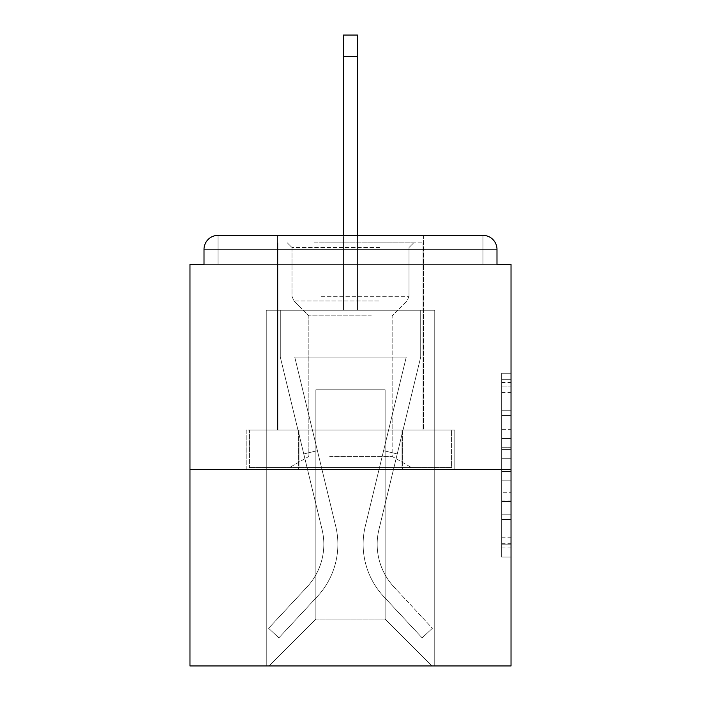 <?xml version="1.0" encoding="UTF-8"?>
<svg xmlns="http://www.w3.org/2000/svg" width="701" height="701" viewBox="0 0 701 701"><rect width="100%" height="100%" fill="white"/><g stroke="black" fill="none" stroke-linecap="round" stroke-linejoin="round"><path stroke-width="0.53" stroke-dasharray="3.5 2.63" d="M501.671 429.336L501.671 458.734L511.029 458.734L511.029 547.858L511.029 382.474L511.029 458.734L501.671 458.734L501.671 379.714L501.671 557.05L501.671 373.282L501.671 544.186L511.029 544.186L501.671 544.186L511.029 544.186L501.671 544.186L501.671 514.779L501.671 557.05L511.029 557.05L511.029 373.282L511.029 543.722L511.029 471.598L501.671 471.598L511.029 471.598L511.029 514.779L511.029 386.146L501.671 386.146L511.029 386.146L511.029 557.05L511.029 382.474L511.029 557.05L501.671 557.05L501.671 373.282L511.029 373.282L511.029 382.474L511.029 373.282L511.029 382.474L511.029 373.282L511.029 379.714L511.029 373.282L501.671 373.282L501.671 386.146L511.029 386.146L501.671 386.146L501.671 429.336L511.029 429.336M423.509 235.37L423.509 430.063L277.491 430.063L423.509 430.063L277.491 430.063L277.491 235.37L423.509 235.37L277.491 235.37L423.509 235.37L277.491 235.37L277.491 430.063L423.509 430.063L423.509 235.37L277.491 235.37M511.029 447.711L511.029 438.519L511.029 447.711L501.671 447.711L501.671 410.725L501.671 519.607L501.671 492.268L511.029 492.268L501.671 492.268L501.671 557.05L511.029 557.05L501.671 557.05L511.029 557.05L501.671 557.05L501.671 373.282L511.029 373.282L501.671 373.282L511.029 373.282L501.671 373.282L501.671 447.711L511.029 447.711M511.029 469.381L511.029 665.95L189.971 665.95L189.971 469.381L511.029 469.381L511.029 264.382L496.991 264.382L496.991 249.407L496.991 264.382L204.009 264.382L204.009 249.407L204.009 264.382L189.971 264.382L189.971 469.381L511.029 469.381L189.971 469.381M343.481 56.579L357.519 56.579L343.481 56.579L357.519 56.579L343.481 56.579L357.519 56.579L343.481 56.579L357.519 56.579L343.481 56.579L357.519 56.579L343.481 56.579L357.519 56.579L343.481 56.579L357.519 56.579L343.481 56.579L357.519 56.579L343.481 56.579L357.519 56.579L343.481 56.579L357.519 56.579L343.481 56.579L357.519 56.579L343.481 56.579L357.519 56.579L343.481 56.579L357.519 56.579L343.481 56.579L357.519 56.579L343.481 56.579L357.519 56.579L343.481 56.579L357.519 56.579L357.519 35.05L343.481 35.05L343.481 310.254L266.257 310.254L266.257 665.95L434.743 665.95L434.743 310.254L266.257 310.254L266.257 665.95L269.061 665.95L315.862 619.149L315.862 389.817L315.862 619.149L315.862 389.817L385.138 389.817L385.138 619.149L431.939 665.95L434.743 665.95L434.743 310.254L266.257 310.254L266.257 665.95L269.061 665.95L315.862 619.149L315.862 389.817L315.862 619.149L315.862 389.817L385.138 389.817L385.138 619.149L431.939 665.95L434.743 665.95L434.743 310.254L266.257 310.254L266.257 665.95L269.061 665.95L315.862 619.149L315.862 389.817L385.138 389.817L385.138 619.149L431.939 665.95L434.743 665.95L434.743 310.254L266.257 310.254L266.257 665.95L269.061 665.95L315.862 619.149L315.862 389.817L385.138 389.817L385.138 619.149L431.939 665.95L434.743 665.95L434.743 310.254L266.257 310.254L266.257 665.95L269.061 665.95L315.862 619.149L315.862 389.817L385.138 389.817L385.138 619.149L431.939 665.95L434.743 665.95L434.743 310.254L266.257 310.254L266.257 665.95L269.061 665.95L315.862 619.149L315.862 389.817L385.138 389.817L385.138 619.149L431.939 665.95L434.743 665.95L434.743 310.254L266.257 310.254L266.257 665.95L269.061 665.95L315.862 619.149L315.862 389.817L385.138 389.817L385.138 619.149L431.939 665.95L434.743 665.95L434.743 310.254L266.257 310.254L266.257 665.95L269.061 665.95L315.862 619.149L315.862 389.817L385.138 389.817L385.138 619.149L431.939 665.95L434.743 665.95L434.743 310.254L266.257 310.254L266.257 665.95L269.061 665.95L315.862 619.149L315.862 389.817L385.138 389.817L385.138 619.149L431.939 665.95L434.743 665.95L434.743 310.254L266.257 310.254L266.257 665.95L269.061 665.95L315.862 619.149L315.862 389.817L385.138 389.817L385.138 619.149L431.939 665.95L434.743 665.95L434.743 310.254L266.257 310.254L266.257 665.95L269.061 665.95L315.862 619.149L315.862 389.817L385.138 389.817L385.138 619.149L431.939 665.95L434.743 665.95L434.743 310.254L266.257 310.254L266.257 665.95L269.061 665.95L315.862 619.149L315.862 389.817L385.138 389.817L385.138 619.149L431.939 665.95L434.743 665.95L434.743 310.254L266.257 310.254L266.257 665.95L269.061 665.95L315.862 619.149L315.862 389.817L385.138 389.817L385.138 619.149L431.939 665.95L434.743 665.95L434.743 310.254L266.257 310.254L266.257 665.95L269.061 665.95L315.862 619.149L315.862 389.817L385.138 389.817L385.138 619.149L431.939 665.95L434.743 665.95L434.743 310.254L266.257 310.254L266.257 665.95L269.061 665.95L315.862 619.149L315.862 389.817L385.138 389.817L385.138 619.149L431.939 665.95L434.743 665.95L434.743 310.254L266.257 310.254L266.257 665.95L269.061 665.95L315.862 619.149L315.862 389.817L385.138 389.817L385.138 619.149L431.939 665.95L434.743 665.95L434.743 310.254L357.519 310.254L434.743 310.254L357.519 310.254L434.743 310.254L357.519 310.254L434.743 310.254L357.519 310.254L434.743 310.254L357.519 310.254L434.743 310.254L357.519 310.254L434.743 310.254L357.519 310.254L434.743 310.254L357.519 310.254L434.743 310.254L434.743 665.95L434.743 310.254L434.743 665.95L434.743 310.254L434.743 665.95L434.743 310.254L434.743 665.95L434.743 310.254L434.743 665.95L434.743 310.254L434.743 665.95L434.743 310.254L434.743 665.95L434.743 310.254L434.743 665.95L269.061 665.95L315.862 619.149L315.862 389.817L385.138 389.817L385.138 619.149L431.939 665.95L385.138 619.149L431.939 665.95L385.138 619.149L431.939 665.95L385.138 619.149L431.939 665.95L385.138 619.149L431.939 665.95L385.138 619.149L431.939 665.95L385.138 619.149L431.939 665.95L385.138 619.149L431.939 665.95L385.138 619.149L315.862 619.149L315.862 389.817L385.138 389.817L385.138 619.149L431.939 665.95L385.138 619.149L385.138 389.817L315.862 389.817L385.138 389.817L385.138 619.149L385.138 389.817L315.862 389.817L315.862 619.149L315.862 389.817L385.138 389.817L385.138 619.149L385.138 389.817L315.862 389.817L315.862 619.149L315.862 389.817L385.138 389.817L385.138 619.149L385.138 389.817L315.862 389.817L315.862 619.149L315.862 389.817L385.138 389.817L385.138 619.149L385.138 389.817L315.862 389.817L315.862 619.149L315.862 389.817L385.138 389.817L385.138 619.149L385.138 389.817L315.862 389.817L315.862 619.149L315.862 389.817L385.138 389.817L385.138 619.149L385.138 389.817L315.862 389.817L315.862 619.149L385.138 619.149L385.138 389.817L315.862 389.817L385.138 389.817L385.138 619.149L385.138 389.817L315.862 389.817L315.862 619.149L269.061 665.95L315.862 619.149L269.061 665.95L315.862 619.149L269.061 665.95L315.862 619.149L269.061 665.95L315.862 619.149L269.061 665.95L315.862 619.149L269.061 665.95L315.862 619.149L269.061 665.95L315.862 619.149L269.061 665.95L315.862 619.149L269.061 665.95L266.257 665.95L269.061 665.95L266.257 665.95L269.061 665.95L266.257 665.95L269.061 665.95L266.257 665.95L269.061 665.95L266.257 665.95L269.061 665.95L266.257 665.95L269.061 665.95L266.257 665.95L269.061 665.95L266.257 665.95L266.257 310.254L266.257 665.95L266.257 310.254L266.257 665.95L266.257 310.254L266.257 665.95L266.257 310.254L266.257 665.95L266.257 310.254L266.257 665.95L266.257 310.254L266.257 665.95L266.257 310.254L266.257 665.95L266.257 310.254L357.519 310.254L357.519 35.05L357.519 310.254L343.481 310.254L357.519 310.254L357.519 35.05L357.519 310.254L357.519 35.05L357.519 310.254L343.481 310.254L357.519 310.254L357.519 35.05L357.519 310.254L357.519 35.05L357.519 310.254L343.481 310.254L357.519 310.254L357.519 35.05L357.519 310.254L357.519 35.05L357.519 310.254L343.481 310.254L357.519 310.254L357.519 35.05L357.519 310.254L357.519 35.05L357.519 310.254L343.481 310.254L357.519 310.254L357.519 35.05L357.519 310.254L357.519 35.05L357.519 310.254L343.481 310.254L357.519 310.254L357.519 35.05L357.519 310.254L357.519 35.05L357.519 310.254L343.481 310.254L357.519 310.254L357.519 35.05L357.519 310.254L357.519 35.05L357.519 310.254L343.481 310.254L343.481 264.382L357.519 264.382L343.481 264.382L343.481 310.254L343.481 264.382L357.519 264.382L343.481 264.382L357.519 264.382L343.481 264.382L357.519 264.382L343.481 264.382L357.519 264.382L343.481 264.382L357.519 264.382L343.481 264.382L357.519 264.382L343.481 264.382L357.519 264.382L343.481 264.382L357.519 264.382L343.481 264.382L357.519 264.382L343.481 264.382L357.519 264.382L343.481 264.382L357.519 264.382L343.481 264.382L357.519 264.382L343.481 264.382L357.519 264.382L343.481 264.382L357.519 264.382L343.481 264.382L357.519 264.382L343.481 264.382L343.481 310.254L343.481 35.05L343.481 235.37M218.046 235.37L482.954 235.37L218.046 235.37L482.954 235.37L218.046 235.37L482.954 235.37L218.046 235.37L482.954 235.37L482.954 249.407L496.991 249.407A14.038 14.038 0 0 0 482.954 235.37A14.038 14.038 0 0 1 496.991 249.407A14.038 14.038 0 0 0 482.954 235.37A14.038 14.038 0 0 1 496.991 249.407A14.038 14.038 0 0 0 482.954 235.37A14.038 14.038 0 0 1 496.991 249.407A14.038 14.038 0 0 0 482.954 235.37A14.038 14.038 0 0 1 496.991 249.407A14.038 14.038 0 0 0 482.954 235.37A14.038 14.038 0 0 1 496.991 249.407A14.038 14.038 0 0 0 482.954 235.37A14.038 14.038 0 0 1 496.991 249.407A14.038 14.038 0 0 0 482.954 235.37A14.038 14.038 0 0 1 496.991 249.407L496.991 264.382L496.991 249.407A14.038 14.038 0 0 0 482.954 235.37L218.046 235.37L482.954 235.37A14.038 14.038 0 0 1 496.991 249.407A14.038 14.038 0 0 0 482.954 235.37L218.046 235.37L482.954 235.37A14.038 14.038 0 0 1 496.991 249.407A14.038 14.038 0 0 0 482.954 235.37L218.046 235.37A14.038 14.038 0 0 0 204.009 249.407A14.038 14.038 0 0 1 218.046 235.37A14.038 14.038 0 0 0 204.009 249.407L204.009 264.382L496.991 264.382L204.009 264.382L496.991 264.382L204.009 264.382L496.991 264.382L204.009 264.382L496.991 264.382L204.009 264.382L496.991 264.382L204.009 264.382L496.991 264.382L204.009 264.382L496.991 264.382L204.009 264.382L496.991 264.382L204.009 264.382L496.991 264.382L204.009 264.382L496.991 264.382L204.009 264.382L496.991 264.382L204.009 264.382L496.991 264.382L204.009 264.382L496.991 264.382L204.009 264.382L496.991 264.382L496.991 249.407A14.038 14.038 0 0 0 482.954 235.37L218.046 235.37A14.038 14.038 0 0 0 204.009 249.407A14.038 14.038 0 0 1 218.046 235.37A14.038 14.038 0 0 0 204.009 249.407L204.009 264.382L218.046 264.382L204.009 264.382L204.009 249.407A14.038 14.038 0 0 1 218.046 235.37A14.038 14.038 0 0 0 204.009 249.407L218.046 249.407L218.046 264.382L482.954 264.382L218.046 264.382L218.046 249.407L482.954 249.407L218.046 249.407L218.046 264.382L218.046 249.407L482.954 249.407L482.954 264.382L482.954 249.407L218.046 249.407L218.046 264.382L218.046 249.407L482.954 249.407L482.954 264.382L482.954 249.407L218.046 249.407L218.046 264.382L218.046 249.407L482.954 249.407L482.954 264.382L482.954 249.407L218.046 249.407L218.046 264.382L218.046 249.407L482.954 249.407L482.954 264.382L482.954 249.407L218.046 249.407L218.046 264.382L218.046 249.407L482.954 249.407L482.954 264.382L482.954 249.407L218.046 249.407L218.046 264.382L218.046 249.407L482.954 249.407L482.954 264.382L482.954 249.407L218.046 249.407L218.046 264.382L218.046 249.407L482.954 249.407L482.954 264.382L482.954 249.407L218.046 249.407L218.046 264.382L218.046 249.407L482.954 249.407L482.954 264.382L482.954 249.407L218.046 249.407L218.046 264.382L218.046 249.407L482.954 249.407L482.954 264.382L482.954 249.407L218.046 249.407L218.046 264.382L218.046 249.407L482.954 249.407L482.954 264.382L482.954 249.407L218.046 249.407L218.046 264.382L218.046 249.407L482.954 249.407L482.954 264.382L482.954 249.407L218.046 249.407L218.046 264.382L218.046 249.407L482.954 249.407L482.954 264.382L482.954 249.407L218.046 249.407L218.046 264.382L218.046 249.407L482.954 249.407L482.954 264.382L482.954 249.407L218.046 249.407L218.046 264.382L218.046 249.407L482.954 249.407L482.954 264.382L482.954 249.407L218.046 249.407L218.046 264.382L218.046 249.407L482.954 249.407L482.954 264.382L482.954 249.407L218.046 249.407L218.046 235.37A14.038 14.038 0 0 0 204.009 249.407L218.046 249.407L218.046 235.37A14.038 14.038 0 0 0 204.009 249.407L218.046 249.407L218.046 235.37A14.038 14.038 0 0 0 204.009 249.407L218.046 249.407L218.046 235.37A14.038 14.038 0 0 0 204.009 249.407L218.046 249.407L218.046 235.37A14.038 14.038 0 0 0 204.009 249.407L218.046 249.407L218.046 235.37A14.038 14.038 0 0 0 204.009 249.407L218.046 249.407L218.046 235.37A14.038 14.038 0 0 0 204.009 249.407L218.046 249.407L218.046 235.37A14.038 14.038 0 0 0 204.009 249.407L218.046 249.407L218.046 235.37A14.038 14.038 0 0 0 204.009 249.407L218.046 249.407L218.046 235.37A14.038 14.038 0 0 0 204.009 249.407L218.046 249.407L218.046 235.37A14.038 14.038 0 0 0 204.009 249.407L218.046 249.407L218.046 235.37A14.038 14.038 0 0 0 204.009 249.407L218.046 249.407L218.046 235.37L218.046 249.407L204.009 249.407L218.046 249.407L218.046 235.37L218.046 249.407L204.009 249.407L218.046 249.407L218.046 235.37L218.046 249.407L204.009 249.407L218.046 249.407L218.046 235.37L218.046 249.407L204.009 249.407L218.046 249.407L218.046 235.37L218.046 249.407L204.009 249.407L218.046 249.407L218.046 235.37L218.046 249.407L204.009 249.407L218.046 249.407L218.046 235.37L218.046 249.407L204.009 249.407L218.046 249.407L218.046 235.37L218.046 249.407L204.009 249.407L218.046 249.407L218.046 235.37L218.046 249.407L204.009 249.407L218.046 249.407L218.046 235.37L218.046 249.407L204.009 249.407M246.2 469.381L454.8 469.381L246.2 469.381L246.2 430.063L454.8 430.063L298.346 430.063L298.346 469.381L298.346 430.063L402.654 430.063L402.654 469.381L402.654 430.063L454.8 430.063L454.8 469.381L454.8 430.063L246.2 430.063L246.2 469.381M501.671 458.734L511.029 458.734L501.671 458.734M501.671 379.714L501.671 373.282L501.671 379.714L511.029 379.714L501.671 379.714M501.671 519.143L501.671 480.79L501.671 519.143L511.029 519.143L501.671 519.143M501.671 480.79L501.671 471.598L511.029 471.598L501.671 471.598L501.671 480.79L511.029 480.79L501.671 480.79M501.671 410.725L501.671 386.146L501.671 410.725L511.029 410.725L501.671 410.725M501.671 373.282L511.029 373.282L501.671 373.282L501.671 382.474L501.671 373.282L511.029 373.282M501.671 557.05L511.029 557.05L501.671 557.05L501.671 547.858L501.671 557.05M402.654 430.063L402.654 469.381L402.654 430.063M298.346 430.063L298.346 469.381L298.346 430.063M365.291 526.197A76.759 76.759 0 0 0 383.684 596.533L422.125 637.866L432.403 628.306L422.125 637.866L383.684 596.533L422.125 637.866L432.403 628.306L422.125 637.866L383.684 596.533L422.125 637.866L432.403 628.306L422.125 637.866L383.684 596.533L422.125 637.866L432.403 628.306L422.125 637.866L383.684 596.533L422.125 637.866L432.403 628.306L422.125 637.866L383.684 596.533L422.125 637.866L432.403 628.306L422.125 637.866L383.684 596.533L422.125 637.866L432.403 628.306L422.125 637.866L383.684 596.533L422.125 637.866L432.403 628.306L422.125 637.866L383.684 596.533L422.125 637.866L432.403 628.306L422.125 637.866L383.684 596.533L422.125 637.866L432.403 628.306L422.125 637.866L383.684 596.533L422.125 637.866L432.403 628.306L422.125 637.866L383.684 596.533L422.125 637.866L432.403 628.306L422.125 637.866L383.684 596.533L422.125 637.866L432.403 628.306L422.125 637.866L383.684 596.533L422.125 637.866L432.403 628.306L422.125 637.866L383.684 596.533L422.125 637.866L432.403 628.306L422.125 637.866L383.684 596.533L422.125 637.866L432.403 628.306L422.125 637.866L383.684 596.533L422.125 637.866L432.403 628.306L422.125 637.866L383.684 596.533L422.125 637.866L432.403 628.306L422.125 637.866L383.684 596.533L422.125 637.866L432.403 628.306L422.125 637.866L383.684 596.533L422.125 637.866L432.403 628.306L422.125 637.866L383.684 596.533L422.125 637.866L432.403 628.306L422.125 637.866L383.684 596.533L422.125 637.866L432.403 628.306L422.125 637.866L383.684 596.533L422.125 637.866L432.403 628.306L422.125 637.866L383.684 596.533L422.125 637.866L432.403 628.306L422.125 637.866L383.684 596.533L422.125 637.866L432.403 628.306L422.125 637.866L383.684 596.533L422.125 637.866L432.403 628.306L422.125 637.866L383.684 596.533L422.125 637.866L432.403 628.306L422.125 637.866L383.684 596.533L422.125 637.866L432.403 628.306L422.125 637.866L383.684 596.533L422.125 637.866L432.403 628.306L422.125 637.866L383.684 596.533L422.125 637.866L432.403 628.306L422.125 637.866L383.684 596.533L422.125 637.866L432.403 628.306L422.125 637.866L383.684 596.533L422.125 637.866L432.403 628.306L422.125 637.866L383.684 596.533A76.759 76.759 0 0 1 363.136 544.265A76.759 76.759 0 0 0 383.684 596.533A76.759 76.759 0 0 1 363.136 544.265A76.759 76.759 0 0 0 383.684 596.533A76.759 76.759 0 0 1 363.136 544.265A76.759 76.759 0 0 0 383.684 596.533A76.759 76.759 0 0 1 363.136 544.265A76.759 76.759 0 0 0 383.684 596.533A76.759 76.759 0 0 1 363.136 544.265A76.759 76.759 0 0 0 383.684 596.533A76.759 76.759 0 0 1 363.136 544.265A76.759 76.759 0 0 0 383.684 596.533A76.759 76.759 0 0 1 363.136 544.265A76.759 76.759 0 0 0 383.684 596.533A76.759 76.759 0 0 1 363.136 544.265A76.759 76.759 0 0 0 383.684 596.533A76.759 76.759 0 0 1 363.136 544.265A76.759 76.759 0 0 0 383.684 596.533A76.759 76.759 0 0 1 363.136 544.265A76.759 76.759 0 0 0 383.684 596.533A76.759 76.759 0 0 1 363.136 544.265A76.759 76.759 0 0 0 383.684 596.533A76.759 76.759 0 0 1 363.136 544.265A76.759 76.759 0 0 0 383.684 596.533A76.759 76.759 0 0 1 363.136 544.265A76.759 76.759 0 0 0 383.684 596.533A76.759 76.759 0 0 1 363.136 544.265A76.759 76.759 0 0 0 383.684 596.533A76.759 76.759 0 0 1 363.136 544.265A76.759 76.759 0 0 0 383.684 596.533A76.759 76.759 0 0 1 363.136 544.265A76.759 76.759 0 0 0 383.684 596.533A76.759 76.759 0 0 1 363.136 544.265A76.759 76.759 0 0 0 383.684 596.533A76.759 76.759 0 0 1 363.136 544.265A76.759 76.759 0 0 0 383.684 596.533A76.759 76.759 0 0 1 363.136 544.265A76.759 76.759 0 0 0 383.684 596.533A76.759 76.759 0 0 1 363.136 544.265A76.759 76.759 0 0 0 383.684 596.533A76.759 76.759 0 0 1 363.136 544.265A76.759 76.759 0 0 0 383.684 596.533A76.759 76.759 0 0 1 363.136 544.265A76.759 76.759 0 0 0 383.684 596.533A76.759 76.759 0 0 1 363.136 544.265A76.759 76.759 0 0 0 383.684 596.533A76.759 76.759 0 0 1 363.136 544.265A76.759 76.759 0 0 0 383.684 596.533A76.759 76.759 0 0 1 363.136 544.265A76.759 76.759 0 0 0 383.684 596.533A76.759 76.759 0 0 1 363.136 544.265A76.759 76.759 0 0 0 383.684 596.533A76.759 76.759 0 0 1 363.136 544.265A76.759 76.759 0 0 0 383.684 596.533A76.759 76.759 0 0 1 363.136 544.265A76.759 76.759 0 0 0 383.684 596.533A76.759 76.759 0 0 1 363.136 544.265A76.759 76.759 0 0 0 383.684 596.533A76.759 76.759 0 0 1 363.136 544.265A76.759 76.759 0 0 0 383.684 596.533A76.759 76.759 0 0 1 363.136 544.265A76.759 76.759 0 0 0 383.684 596.533A76.759 76.759 0 0 1 365.291 526.197A76.759 76.759 0 0 0 363.136 544.265A76.759 76.759 0 0 1 365.291 526.197A76.759 76.759 0 0 0 363.136 544.265A76.759 76.759 0 0 1 365.291 526.197A76.759 76.759 0 0 0 363.136 544.265A76.759 76.759 0 0 1 365.291 526.197A76.759 76.759 0 0 0 363.136 544.265A76.759 76.759 0 0 1 365.291 526.197A76.759 76.759 0 0 0 363.136 544.265A76.759 76.759 0 0 1 365.291 526.197A76.759 76.759 0 0 0 363.136 544.265A76.759 76.759 0 0 1 365.291 526.197A76.759 76.759 0 0 0 363.136 544.265A76.759 76.759 0 0 1 365.291 526.197A76.759 76.759 0 0 0 363.136 544.265A76.759 76.759 0 0 1 365.291 526.197A76.759 76.759 0 0 0 363.136 544.265A76.759 76.759 0 0 1 365.291 526.197A76.759 76.759 0 0 0 363.136 544.265A76.759 76.759 0 0 1 365.291 526.197A76.759 76.759 0 0 0 363.136 544.265A76.759 76.759 0 0 1 365.291 526.197A76.759 76.759 0 0 0 363.136 544.265A76.759 76.759 0 0 1 365.291 526.197A76.759 76.759 0 0 0 363.136 544.265A76.759 76.759 0 0 1 365.291 526.197A76.759 76.759 0 0 0 363.136 544.265A76.759 76.759 0 0 1 365.291 526.197A76.759 76.759 0 0 0 363.136 544.265A76.759 76.759 0 0 1 365.291 526.197A76.759 76.759 0 0 0 363.136 544.265A76.759 76.759 0 0 1 365.291 526.197A76.759 76.759 0 0 0 363.136 544.265A76.759 76.759 0 0 1 365.291 526.197A76.759 76.759 0 0 0 363.136 544.265A76.759 76.759 0 0 1 365.291 526.197A76.759 76.759 0 0 0 363.136 544.265A76.759 76.759 0 0 1 365.291 526.197A76.759 76.759 0 0 0 363.136 544.265A76.759 76.759 0 0 1 365.291 526.197A76.759 76.759 0 0 0 363.136 544.265A76.759 76.759 0 0 1 365.291 526.197A76.759 76.759 0 0 0 363.136 544.265A76.759 76.759 0 0 1 365.291 526.197A76.759 76.759 0 0 0 363.136 544.265A76.759 76.759 0 0 1 365.291 526.197A76.759 76.759 0 0 0 363.136 544.265A76.759 76.759 0 0 1 365.291 526.197A76.759 76.759 0 0 0 363.136 544.265A76.759 76.759 0 0 1 365.291 526.197A76.759 76.759 0 0 0 363.136 544.265A76.759 76.759 0 0 1 365.291 526.197A76.759 76.759 0 0 0 363.136 544.265A76.759 76.759 0 0 1 365.291 526.197A76.759 76.759 0 0 0 363.136 544.265A76.759 76.759 0 0 1 365.291 526.197A76.759 76.759 0 0 0 363.136 544.265A76.759 76.759 0 0 1 365.291 526.197A76.759 76.759 0 0 0 363.136 544.265A76.759 76.759 0 0 1 365.291 526.197A76.759 76.759 0 0 0 363.136 544.265A76.759 76.759 0 0 1 365.291 526.197L406.256 357.054L365.291 526.197L383.587 450.655L397.23 453.959L378.943 529.5A62.713 62.713 0 0 0 393.962 586.974L432.403 628.306L393.962 586.974A62.713 62.713 0 0 1 377.182 544.265A62.713 62.713 0 0 0 393.962 586.974A62.713 62.713 0 0 1 377.182 544.265A62.713 62.713 0 0 0 393.962 586.974A62.713 62.713 0 0 1 377.182 544.265A62.713 62.713 0 0 0 393.962 586.974A62.713 62.713 0 0 1 377.182 544.265A62.713 62.713 0 0 0 393.962 586.974A62.713 62.713 0 0 1 377.182 544.265A62.713 62.713 0 0 0 393.962 586.974A62.713 62.713 0 0 1 377.182 544.265A62.713 62.713 0 0 0 393.962 586.974A62.713 62.713 0 0 1 377.182 544.265A62.713 62.713 0 0 0 393.962 586.974A62.713 62.713 0 0 1 377.182 544.265A62.713 62.713 0 0 0 393.962 586.974A62.713 62.713 0 0 1 377.182 544.265A62.713 62.713 0 0 0 393.962 586.974A62.713 62.713 0 0 1 377.182 544.265A62.713 62.713 0 0 0 393.962 586.974A62.713 62.713 0 0 1 377.182 544.265A62.713 62.713 0 0 0 393.962 586.974A62.713 62.713 0 0 1 377.182 544.265A62.713 62.713 0 0 0 393.962 586.974A62.713 62.713 0 0 1 377.182 544.265A62.713 62.713 0 0 0 393.962 586.974A62.713 62.713 0 0 1 377.182 544.265A62.713 62.713 0 0 0 393.962 586.974A62.713 62.713 0 0 1 377.182 544.265A62.713 62.713 0 0 0 393.962 586.974A62.713 62.713 0 0 1 377.182 544.265A62.713 62.713 0 0 0 393.962 586.974A62.713 62.713 0 0 1 377.182 544.265A62.713 62.713 0 0 0 393.962 586.974A62.713 62.713 0 0 1 377.182 544.265A62.713 62.713 0 0 0 393.962 586.974A62.713 62.713 0 0 1 377.182 544.265A62.713 62.713 0 0 0 393.962 586.974A62.713 62.713 0 0 1 377.182 544.265A62.713 62.713 0 0 0 393.962 586.974A62.713 62.713 0 0 1 377.182 544.265A62.713 62.713 0 0 0 393.962 586.974A62.713 62.713 0 0 1 377.182 544.265A62.713 62.713 0 0 0 393.962 586.974A62.713 62.713 0 0 1 377.182 544.265A62.713 62.713 0 0 0 393.962 586.974A62.713 62.713 0 0 1 377.182 544.265A62.713 62.713 0 0 0 393.962 586.974A62.713 62.713 0 0 1 377.182 544.265A62.713 62.713 0 0 0 393.962 586.974A62.713 62.713 0 0 1 377.182 544.265A62.713 62.713 0 0 0 393.962 586.974A62.713 62.713 0 0 1 377.182 544.265A62.713 62.713 0 0 0 393.962 586.974A62.713 62.713 0 0 1 377.182 544.265A62.713 62.713 0 0 0 393.962 586.974A62.713 62.713 0 0 1 377.182 544.265A62.713 62.713 0 0 0 393.962 586.974A62.713 62.713 0 0 1 377.182 544.265A62.713 62.713 0 0 0 393.962 586.974A62.713 62.713 0 0 1 377.182 544.265A62.713 62.713 0 0 0 393.962 586.974A62.713 62.713 0 0 1 378.943 529.5A62.713 62.713 0 0 0 377.182 544.265A62.713 62.713 0 0 1 378.943 529.5A62.713 62.713 0 0 0 377.182 544.265A62.713 62.713 0 0 1 378.943 529.5A62.713 62.713 0 0 0 377.182 544.265A62.713 62.713 0 0 1 378.943 529.5A62.713 62.713 0 0 0 377.182 544.265A62.713 62.713 0 0 1 378.943 529.5A62.713 62.713 0 0 0 377.182 544.265A62.713 62.713 0 0 1 378.943 529.5A62.713 62.713 0 0 0 377.182 544.265A62.713 62.713 0 0 1 378.943 529.5A62.713 62.713 0 0 0 377.182 544.265A62.713 62.713 0 0 1 378.943 529.5A62.713 62.713 0 0 0 377.182 544.265A62.713 62.713 0 0 1 378.943 529.5A62.713 62.713 0 0 0 377.182 544.265A62.713 62.713 0 0 1 378.943 529.5A62.713 62.713 0 0 0 377.182 544.265A62.713 62.713 0 0 1 378.943 529.5A62.713 62.713 0 0 0 377.182 544.265A62.713 62.713 0 0 1 378.943 529.5A62.713 62.713 0 0 0 377.182 544.265A62.713 62.713 0 0 1 378.943 529.5A62.713 62.713 0 0 0 377.182 544.265A62.713 62.713 0 0 1 378.943 529.5A62.713 62.713 0 0 0 377.182 544.265A62.713 62.713 0 0 1 378.943 529.5A62.713 62.713 0 0 0 377.182 544.265A62.713 62.713 0 0 1 378.943 529.5A62.713 62.713 0 0 0 377.182 544.265A62.713 62.713 0 0 1 378.943 529.5A62.713 62.713 0 0 0 377.182 544.265A62.713 62.713 0 0 1 378.943 529.5A62.713 62.713 0 0 0 377.182 544.265A62.713 62.713 0 0 1 378.943 529.5A62.713 62.713 0 0 0 377.182 544.265A62.713 62.713 0 0 1 378.943 529.5A62.713 62.713 0 0 0 377.182 544.265A62.713 62.713 0 0 1 378.943 529.5A62.713 62.713 0 0 0 377.182 544.265A62.713 62.713 0 0 1 378.943 529.5A62.713 62.713 0 0 0 377.182 544.265A62.713 62.713 0 0 1 378.943 529.5A62.713 62.713 0 0 0 377.182 544.265A62.713 62.713 0 0 1 378.943 529.5A62.713 62.713 0 0 0 377.182 544.265A62.713 62.713 0 0 1 378.943 529.5A62.713 62.713 0 0 0 377.182 544.265A62.713 62.713 0 0 1 378.943 529.5A62.713 62.713 0 0 0 377.182 544.265A62.713 62.713 0 0 1 378.943 529.5A62.713 62.713 0 0 0 377.182 544.265A62.713 62.713 0 0 1 378.943 529.5A62.713 62.713 0 0 0 377.182 544.265A62.713 62.713 0 0 1 378.943 529.5A62.713 62.713 0 0 0 377.182 544.265A62.713 62.713 0 0 1 378.943 529.5A62.713 62.713 0 0 0 377.182 544.265A62.713 62.713 0 0 1 378.943 529.5A62.713 62.713 0 0 0 377.182 544.265A62.713 62.713 0 0 1 378.943 529.5L420.705 357.054L378.943 529.5L420.705 357.054L420.705 310.254L280.295 310.254L420.705 310.254L280.295 310.254L420.705 310.254L280.295 310.254L420.705 310.254L280.295 310.254L420.705 310.254L280.295 310.254L420.705 310.254L280.295 310.254L420.705 310.254L280.295 310.254L420.705 310.254L280.295 310.254L420.705 310.254L280.295 310.254L420.705 310.254L280.295 310.254L420.705 310.254L280.295 310.254L420.705 310.254L280.295 310.254L420.705 310.254L280.295 310.254L420.705 310.254L280.295 310.254L420.705 310.254L280.295 310.254L420.705 310.254L280.295 310.254L420.705 310.254L420.705 357.054L378.943 529.5L420.705 357.054L420.705 310.254L420.705 357.054L378.943 529.5L420.705 357.054L420.705 310.254L420.705 357.054L378.943 529.5L420.705 357.054L420.705 310.254L420.705 357.054L378.943 529.5L420.705 357.054L420.705 310.254L420.705 357.054L378.943 529.5L420.705 357.054L420.705 310.254L420.705 357.054L378.943 529.5L420.705 357.054L420.705 310.254L420.705 357.054L378.943 529.5L420.705 357.054L420.705 310.254L420.705 357.054L378.943 529.5L420.705 357.054L420.705 310.254L420.705 357.054L378.943 529.5L420.705 357.054L420.705 310.254L420.705 357.054L378.943 529.5L420.705 357.054L420.705 310.254L420.705 357.054L378.943 529.5L420.705 357.054L420.705 310.254L420.705 357.054L378.943 529.5L420.705 357.054L420.705 310.254L420.705 357.054L378.943 529.5L420.705 357.054L420.705 310.254L420.705 357.054L378.943 529.5L420.705 357.054L420.705 310.254L420.705 357.054L378.943 529.5L397.23 453.959L383.587 450.655L365.291 526.197L406.256 357.054L294.744 357.054L335.709 526.197A76.759 76.759 0 0 1 317.316 596.533A76.759 76.759 0 0 0 335.709 526.197A76.759 76.759 0 0 1 317.316 596.533L278.875 637.866L317.316 596.533L278.875 637.866L268.597 628.306L278.875 637.866L268.597 628.306L278.875 637.866L317.316 596.533A76.759 76.759 0 0 0 335.709 526.197A76.759 76.759 0 0 1 317.316 596.533A76.759 76.759 0 0 0 335.709 526.197A76.759 76.759 0 0 1 317.316 596.533L278.875 637.866L317.316 596.533L278.875 637.866L268.597 628.306L278.875 637.866L268.597 628.306L278.875 637.866L317.316 596.533A76.759 76.759 0 0 0 335.709 526.197A76.759 76.759 0 0 1 317.316 596.533A76.759 76.759 0 0 0 335.709 526.197A76.759 76.759 0 0 1 317.316 596.533L278.875 637.866L317.316 596.533L278.875 637.866L268.597 628.306L278.875 637.866L268.597 628.306L278.875 637.866L317.316 596.533A76.759 76.759 0 0 0 335.709 526.197A76.759 76.759 0 0 1 317.316 596.533A76.759 76.759 0 0 0 335.709 526.197A76.759 76.759 0 0 1 317.316 596.533L278.875 637.866L317.316 596.533L278.875 637.866L268.597 628.306L278.875 637.866L268.597 628.306L278.875 637.866L317.316 596.533A76.759 76.759 0 0 0 335.709 526.197A76.759 76.759 0 0 1 317.316 596.533A76.759 76.759 0 0 0 335.709 526.197A76.759 76.759 0 0 1 317.316 596.533L278.875 637.866L317.316 596.533L278.875 637.866L268.597 628.306L278.875 637.866L268.597 628.306L278.875 637.866L317.316 596.533A76.759 76.759 0 0 0 335.709 526.197A76.759 76.759 0 0 1 317.316 596.533A76.759 76.759 0 0 0 335.709 526.197A76.759 76.759 0 0 1 317.316 596.533L278.875 637.866L317.316 596.533L278.875 637.866L268.597 628.306L278.875 637.866L268.597 628.306L278.875 637.866L317.316 596.533A76.759 76.759 0 0 0 335.709 526.197A76.759 76.759 0 0 1 317.316 596.533A76.759 76.759 0 0 0 335.709 526.197A76.759 76.759 0 0 1 317.316 596.533L278.875 637.866L317.316 596.533L278.875 637.866L268.597 628.306L278.875 637.866L268.597 628.306L278.875 637.866L317.316 596.533A76.759 76.759 0 0 0 335.709 526.197A76.759 76.759 0 0 1 317.316 596.533A76.759 76.759 0 0 0 335.709 526.197A76.759 76.759 0 0 1 317.316 596.533L278.875 637.866L317.316 596.533L278.875 637.866L268.597 628.306L278.875 637.866L268.597 628.306L278.875 637.866L317.316 596.533A76.759 76.759 0 0 0 335.709 526.197A76.759 76.759 0 0 1 317.316 596.533A76.759 76.759 0 0 0 335.709 526.197A76.759 76.759 0 0 1 317.316 596.533L278.875 637.866L317.316 596.533L278.875 637.866L268.597 628.306L278.875 637.866L268.597 628.306L278.875 637.866L317.316 596.533A76.759 76.759 0 0 0 335.709 526.197A76.759 76.759 0 0 1 317.316 596.533A76.759 76.759 0 0 0 335.709 526.197A76.759 76.759 0 0 1 317.316 596.533L278.875 637.866L317.316 596.533L278.875 637.866L268.597 628.306L278.875 637.866L268.597 628.306L278.875 637.866L317.316 596.533A76.759 76.759 0 0 0 335.709 526.197A76.759 76.759 0 0 1 317.316 596.533A76.759 76.759 0 0 0 335.709 526.197A76.759 76.759 0 0 1 317.316 596.533L278.875 637.866L317.316 596.533L278.875 637.866L268.597 628.306L278.875 637.866L268.597 628.306L278.875 637.866L317.316 596.533A76.759 76.759 0 0 0 335.709 526.197A76.759 76.759 0 0 1 317.316 596.533A76.759 76.759 0 0 0 335.709 526.197A76.759 76.759 0 0 1 317.316 596.533L278.875 637.866L317.316 596.533L278.875 637.866L268.597 628.306L278.875 637.866L268.597 628.306L278.875 637.866L317.316 596.533A76.759 76.759 0 0 0 335.709 526.197A76.759 76.759 0 0 1 317.316 596.533A76.759 76.759 0 0 0 335.709 526.197A76.759 76.759 0 0 1 317.316 596.533L278.875 637.866L317.316 596.533L278.875 637.866L268.597 628.306L278.875 637.866L268.597 628.306L278.875 637.866L317.316 596.533A76.759 76.759 0 0 0 335.709 526.197A76.759 76.759 0 0 1 317.316 596.533A76.759 76.759 0 0 0 335.709 526.197A76.759 76.759 0 0 1 317.316 596.533L278.875 637.866L317.316 596.533L278.875 637.866L268.597 628.306L278.875 637.866L268.597 628.306L278.875 637.866L317.316 596.533A76.759 76.759 0 0 0 335.709 526.197A76.759 76.759 0 0 1 317.316 596.533A76.759 76.759 0 0 0 335.709 526.197A76.759 76.759 0 0 1 317.316 596.533L278.875 637.866L317.316 596.533L278.875 637.866L268.597 628.306L278.875 637.866L268.597 628.306L278.875 637.866L317.316 596.533A76.759 76.759 0 0 0 335.709 526.197A76.759 76.759 0 0 1 317.316 596.533A76.759 76.759 0 0 0 335.709 526.197A76.759 76.759 0 0 1 317.316 596.533L278.875 637.866L317.316 596.533L278.875 637.866L268.597 628.306L278.875 637.866L268.597 628.306L278.875 637.866L317.316 596.533A76.759 76.759 0 0 0 335.709 526.197L294.744 357.054L406.256 357.054L365.291 526.197L383.587 450.655L397.23 453.959L383.587 450.655L365.291 526.197L406.256 357.054L294.744 357.054L335.709 526.197L317.413 450.655L303.77 453.959L322.057 529.5A62.713 62.713 0 0 1 307.038 586.974L268.597 628.306L307.038 586.974A62.713 62.713 0 0 0 322.057 529.5A62.713 62.713 0 0 1 307.038 586.974L268.597 628.306L307.038 586.974A62.713 62.713 0 0 0 322.057 529.5A62.713 62.713 0 0 1 307.038 586.974L268.597 628.306L307.038 586.974A62.713 62.713 0 0 0 322.057 529.5A62.713 62.713 0 0 1 307.038 586.974L268.597 628.306L307.038 586.974A62.713 62.713 0 0 0 322.057 529.5A62.713 62.713 0 0 1 307.038 586.974L268.597 628.306L307.038 586.974A62.713 62.713 0 0 0 322.057 529.5A62.713 62.713 0 0 1 307.038 586.974L268.597 628.306L307.038 586.974A62.713 62.713 0 0 0 322.057 529.5A62.713 62.713 0 0 1 307.038 586.974L268.597 628.306L307.038 586.974A62.713 62.713 0 0 0 322.057 529.5A62.713 62.713 0 0 1 307.038 586.974L268.597 628.306L307.038 586.974A62.713 62.713 0 0 0 322.057 529.5A62.713 62.713 0 0 1 307.038 586.974L268.597 628.306L307.038 586.974A62.713 62.713 0 0 0 322.057 529.5A62.713 62.713 0 0 1 307.038 586.974L268.597 628.306L307.038 586.974A62.713 62.713 0 0 0 322.057 529.5A62.713 62.713 0 0 1 307.038 586.974L268.597 628.306L307.038 586.974A62.713 62.713 0 0 0 322.057 529.5A62.713 62.713 0 0 1 307.038 586.974L268.597 628.306L307.038 586.974A62.713 62.713 0 0 0 322.057 529.5A62.713 62.713 0 0 1 307.038 586.974L268.597 628.306L307.038 586.974A62.713 62.713 0 0 0 322.057 529.5A62.713 62.713 0 0 1 307.038 586.974L268.597 628.306L307.038 586.974A62.713 62.713 0 0 0 322.057 529.5A62.713 62.713 0 0 1 307.038 586.974L268.597 628.306L307.038 586.974A62.713 62.713 0 0 0 322.057 529.5A62.713 62.713 0 0 1 307.038 586.974L268.597 628.306L307.038 586.974A62.713 62.713 0 0 0 322.057 529.5A62.713 62.713 0 0 1 307.038 586.974L268.597 628.306L307.038 586.974A62.713 62.713 0 0 0 322.057 529.5A62.713 62.713 0 0 1 307.038 586.974L268.597 628.306L307.038 586.974A62.713 62.713 0 0 0 322.057 529.5A62.713 62.713 0 0 1 307.038 586.974L268.597 628.306L307.038 586.974A62.713 62.713 0 0 0 322.057 529.5A62.713 62.713 0 0 1 307.038 586.974L268.597 628.306L307.038 586.974A62.713 62.713 0 0 0 322.057 529.5A62.713 62.713 0 0 1 307.038 586.974L268.597 628.306L307.038 586.974A62.713 62.713 0 0 0 322.057 529.5A62.713 62.713 0 0 1 307.038 586.974L268.597 628.306L307.038 586.974A62.713 62.713 0 0 0 322.057 529.5A62.713 62.713 0 0 1 307.038 586.974L268.597 628.306L307.038 586.974A62.713 62.713 0 0 0 322.057 529.5A62.713 62.713 0 0 1 307.038 586.974L268.597 628.306L307.038 586.974A62.713 62.713 0 0 0 322.057 529.5A62.713 62.713 0 0 1 307.038 586.974L268.597 628.306L307.038 586.974A62.713 62.713 0 0 0 322.057 529.5A62.713 62.713 0 0 1 307.038 586.974L268.597 628.306L307.038 586.974A62.713 62.713 0 0 0 322.057 529.5A62.713 62.713 0 0 1 307.038 586.974L268.597 628.306L307.038 586.974A62.713 62.713 0 0 0 322.057 529.5A62.713 62.713 0 0 1 307.038 586.974L268.597 628.306L307.038 586.974A62.713 62.713 0 0 0 322.057 529.5A62.713 62.713 0 0 1 307.038 586.974L268.597 628.306L307.038 586.974A62.713 62.713 0 0 0 322.057 529.5A62.713 62.713 0 0 1 307.038 586.974L268.597 628.306L307.038 586.974A62.713 62.713 0 0 0 322.057 529.5A62.713 62.713 0 0 1 307.038 586.974L268.597 628.306L307.038 586.974A62.713 62.713 0 0 0 322.057 529.5A62.713 62.713 0 0 1 307.038 586.974L268.597 628.306L307.038 586.974A62.713 62.713 0 0 0 322.057 529.5L280.295 357.054L322.057 529.5L280.295 357.054L280.295 310.254L280.295 357.054L322.057 529.5L280.295 357.054L280.295 310.254L280.295 357.054L322.057 529.5L280.295 357.054L280.295 310.254L280.295 357.054L322.057 529.5L280.295 357.054L280.295 310.254L280.295 357.054L322.057 529.5L280.295 357.054L280.295 310.254L280.295 357.054L322.057 529.5L280.295 357.054L280.295 310.254L280.295 357.054L322.057 529.5L280.295 357.054L280.295 310.254L280.295 357.054L322.057 529.5L280.295 357.054L280.295 310.254L280.295 357.054L322.057 529.5L280.295 357.054L280.295 310.254L280.295 357.054L322.057 529.5L280.295 357.054L280.295 310.254L280.295 357.054L322.057 529.5L280.295 357.054L280.295 310.254L280.295 357.054L322.057 529.5L280.295 357.054L280.295 310.254L280.295 357.054L322.057 529.5L280.295 357.054L280.295 310.254L280.295 357.054L322.057 529.5L280.295 357.054L280.295 310.254L280.295 357.054L322.057 529.5L303.77 453.959L317.413 450.655L335.709 526.197L294.744 357.054L406.256 357.054L365.291 526.197L383.587 450.655L397.23 453.959L383.587 450.655L365.291 526.197L406.256 357.054L294.744 357.054L335.709 526.197L317.413 450.655L303.77 453.959L317.413 450.655L335.709 526.197L294.744 357.054L406.256 357.054L365.291 526.197L383.587 450.655L397.23 453.959L383.587 450.655L365.291 526.197L406.256 357.054L294.744 357.054L335.709 526.197L317.413 450.655L303.77 453.959L317.413 450.655L335.709 526.197L294.744 357.054L406.256 357.054L365.291 526.197L383.587 450.655L397.23 453.959L383.587 450.655L365.291 526.197L406.256 357.054L294.744 357.054L335.709 526.197L317.413 450.655L303.77 453.959L317.413 450.655L335.709 526.197L294.744 357.054L406.256 357.054L365.291 526.197L383.587 450.655L397.23 453.959L383.587 450.655L365.291 526.197L406.256 357.054L294.744 357.054L335.709 526.197L317.413 450.655L303.77 453.959L317.413 450.655L335.709 526.197L294.744 357.054L406.256 357.054L365.291 526.197L383.587 450.655L397.23 453.959L383.587 450.655L365.291 526.197L406.256 357.054L294.744 357.054L335.709 526.197L317.413 450.655L303.77 453.959L317.413 450.655L335.709 526.197L294.744 357.054L406.256 357.054L365.291 526.197L383.587 450.655L397.23 453.959L383.587 450.655L365.291 526.197L406.256 357.054L294.744 357.054L335.709 526.197L317.413 450.655L303.77 453.959L317.413 450.655L335.709 526.197L294.744 357.054L406.256 357.054L365.291 526.197L383.587 450.655L397.23 453.959L383.587 450.655L365.291 526.197L406.256 357.054L294.744 357.054L335.709 526.197L317.413 450.655L303.77 453.959L317.413 450.655L335.709 526.197L294.744 357.054L406.256 357.054L365.291 526.197L383.587 450.655L397.23 453.959L383.587 450.655L365.291 526.197L406.256 357.054L294.744 357.054L335.709 526.197L317.413 450.655L303.77 453.959L317.413 450.655L335.709 526.197L294.744 357.054L406.256 357.054L365.291 526.197L383.587 450.655L397.23 453.959L383.587 450.655L365.291 526.197L406.256 357.054L294.744 357.054L335.709 526.197L317.413 450.655L303.77 453.959L317.413 450.655L335.709 526.197L294.744 357.054L406.256 357.054L365.291 526.197L383.587 450.655L397.23 453.959L383.587 450.655L365.291 526.197L406.256 357.054L294.744 357.054L335.709 526.197L317.413 450.655L303.77 453.959L317.413 450.655L335.709 526.197L294.744 357.054L406.256 357.054L365.291 526.197L383.587 450.655L397.23 453.959L383.587 450.655L365.291 526.197L406.256 357.054L294.744 357.054L335.709 526.197L317.413 450.655L303.77 453.959L317.413 450.655L335.709 526.197L294.744 357.054L406.256 357.054L365.291 526.197L383.587 450.655L397.23 453.959L383.587 450.655L365.291 526.197L406.256 357.054L294.744 357.054L335.709 526.197L317.413 450.655L303.77 453.959L317.413 450.655L335.709 526.197L294.744 357.054L406.256 357.054L365.291 526.197L383.587 450.655L397.23 453.959L383.587 450.655L365.291 526.197L406.256 357.054L294.744 357.054L335.709 526.197L317.413 450.655L303.77 453.959L317.413 450.655L335.709 526.197L294.744 357.054L406.256 357.054L365.291 526.197M318.911 242.853L413.686 242.853L318.911 242.853M379.749 247.532L291.993 247.532L379.749 247.532M320.077 467.506L411.347 467.506L320.077 467.506M329.672 456.43L392.157 456.43L329.672 456.43M371.328 315.862L308.843 315.862L371.328 315.862M314.232 242.853L423.045 242.853L314.232 242.853M314.232 430.063L423.045 430.063L314.232 430.063M451.558 430.063L249.442 430.063L451.558 430.063L451.558 467.506L249.442 467.506L451.558 467.506L249.442 467.506L451.558 467.506L451.558 430.063L401.033 430.063L401.033 467.506L401.033 430.063L299.967 430.063L299.967 467.506L299.967 430.063L249.442 430.063L249.442 467.506L249.442 430.063L451.558 430.063M401.033 430.063L401.033 467.506L401.033 430.063M299.967 430.063L299.967 467.506L299.967 430.063M280.295 357.054L280.295 310.254L280.295 357.054L322.057 529.5L280.295 357.054L280.295 310.254L280.295 357.054M317.413 450.655L303.77 453.959L317.413 450.655L335.709 526.197L294.744 357.054L335.709 526.197L317.413 450.655L303.77 453.959L317.413 450.655M406.256 357.054L294.744 357.054L406.256 357.054M420.705 357.054L420.705 310.254L420.705 357.054M383.587 450.655L397.23 453.959L383.587 450.655M357.519 235.37L357.519 56.579M496.991 249.407L482.954 249.407L482.954 264.382L482.954 235.37L482.954 249.407L496.991 249.407L482.954 249.407L482.954 235.37L482.954 249.407L496.991 249.407L482.954 249.407L482.954 235.37L482.954 249.407L496.991 249.407L482.954 249.407L482.954 235.37L482.954 249.407L496.991 249.407L482.954 249.407L482.954 235.37L482.954 249.407L496.991 249.407L482.954 249.407L482.954 235.37L482.954 249.407L496.991 249.407L482.954 249.407L482.954 235.37L482.954 249.407L496.991 249.407L482.954 249.407L482.954 235.37L482.954 249.407L496.991 249.407L482.954 249.407L482.954 235.37L482.954 249.407L496.991 249.407L482.954 249.407L482.954 235.37L482.954 249.407L496.991 249.407L482.954 249.407L482.954 235.37L482.954 249.407L496.991 249.407L482.954 249.407L482.954 235.37L482.954 249.407L496.991 249.407L482.954 249.407L482.954 235.37L482.954 249.407L496.991 249.407L482.954 249.407L482.954 235.37L482.954 249.407L496.991 249.407L482.954 249.407L482.954 235.37L482.954 249.407L496.991 249.407L482.954 249.407L482.954 235.37M501.671 514.779L511.029 514.779L501.671 514.779M501.671 500.996L511.029 500.996M501.671 415.553L511.029 415.553L501.671 415.553M501.671 382.474L511.029 382.474M501.671 547.858L511.029 547.858M501.671 537.755L511.029 537.755M501.671 392.578L511.029 392.578M501.671 449.551L511.029 449.551L501.671 449.551M501.671 501.46L511.029 501.46L501.671 501.46M501.671 519.607L511.029 519.607L501.671 519.607M501.671 438.519L511.029 438.519L501.671 438.519M321.251 296.304L409.007 296.304L321.251 296.304M378.794 300.939L293.912 300.939L378.794 300.939M501.671 543.722L511.029 543.722M501.671 544.186L511.029 544.186M501.671 386.146L511.029 386.146M357.519 35.05L343.481 35.05L357.519 35.05M291.993 247.532L287.314 242.853L291.993 247.532L291.993 296.304L293.912 300.939L308.843 315.862L308.843 456.43L289.653 467.506L308.843 456.43L308.843 315.862L293.912 300.939L291.993 296.304L291.993 247.532M423.045 242.853L423.045 430.063L423.045 242.853M277.955 242.853L277.955 430.063L277.955 242.853M409.007 296.304L409.007 247.532L413.686 242.853L409.007 247.532L409.007 296.304L407.088 300.939L392.157 315.862L392.157 456.43L411.347 467.506L392.157 456.43L392.157 315.862L407.088 300.939L409.007 296.304"/><path stroke-width="1.05" d="M496.991 264.382L496.991 249.407L496.991 264.382L511.029 264.382L511.029 665.95L189.971 665.95L189.971 264.382L204.009 264.382L204.009 249.407L204.009 264.382M511.029 469.381L189.971 469.381M496.991 249.407A14.038 14.038 0 0 0 482.954 235.37L218.046 235.37A14.038 14.038 0 0 0 204.009 249.407M482.954 235.37L423.509 235.37M277.491 235.37L218.046 235.37M357.519 56.579L343.481 56.579L343.481 35.05L357.519 35.05L357.519 235.37M343.481 56.579L343.481 235.37"/></g></svg>
